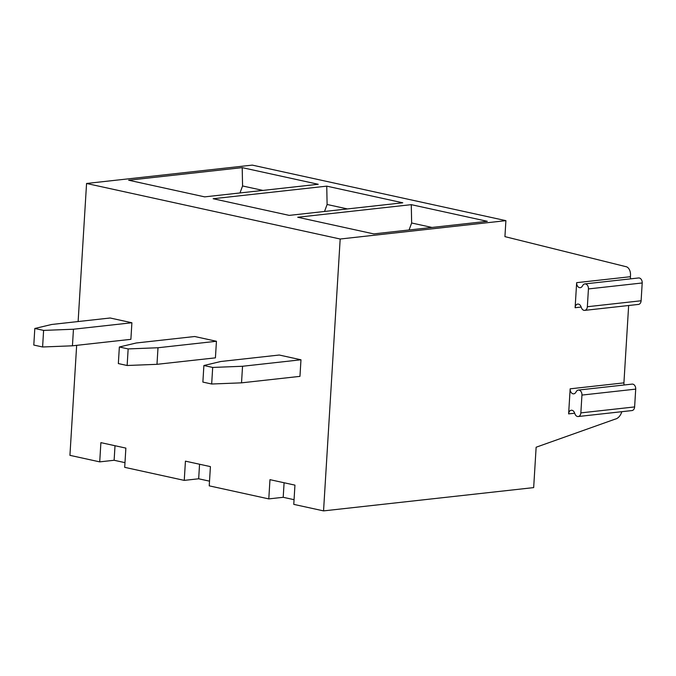 <?xml version="1.0" encoding="UTF-8"?>
<svg xmlns="http://www.w3.org/2000/svg" width="676" height="676" viewBox="0 0 676 676"><rect width="100%" height="100%" fill="white"/><g stroke="black" fill="none" stroke-linecap="round" stroke-linejoin="round"><path stroke-width="1.01" d="M630.666 278.842A4.352 3.118 83.7 0 1 630.412 276.712L630.488 275.538A10.047 6.819 102.4 0 0 626.686 266.851L504.93 236.634L505.901 220.655L252.283 165.113L86.562 183.475L78.12 321.548M578.208 416.526L631.976 410.569A4.352 3.118 -96.3 0 0 634.62 406.927L635.71 389.123A4.352 3.118 -96.3 0 0 632.102 384.112L578.343 390.069A4.352 3.118 -96.3 0 0 576.4 391.404L575.698 392.502A4.352 3.118 83.7 0 1 573.755 393.838A4.352 3.118 83.7 0 1 570.155 388.827L568.626 413.881A4.352 3.118 83.7 0 1 571.271 410.239A4.352 3.118 83.7 0 1 574.465 412.69L575.014 414.075A4.352 3.118 -96.3 0 0 578.208 416.526A4.352 3.118 -96.3 0 0 580.853 412.884L581.943 395.08A4.352 3.118 -96.3 0 0 578.343 390.069M575.115 307.724A4.352 3.118 83.7 0 1 577.76 304.082A4.352 3.118 83.7 0 1 580.954 306.541L581.504 307.918A4.352 3.118 -96.3 0 0 584.706 310.377A4.352 3.118 -96.3 0 0 587.351 306.727L588.433 288.931A4.352 3.118 -96.3 0 0 584.833 283.92A4.352 3.118 -96.3 0 0 582.889 285.247L582.188 286.354A4.352 3.118 83.7 0 1 580.253 287.68A4.352 3.118 83.7 0 1 576.653 282.669L575.115 307.724L581.166 307.056M584.706 310.377L638.465 304.42A4.352 3.118 -96.3 0 0 641.11 300.769L642.2 282.974A4.352 3.118 -96.3 0 0 638.6 277.963L584.833 283.92M624.176 384.99A4.352 3.118 83.7 0 1 623.923 382.87L570.155 388.827M628.655 305.501L623.923 382.87M262.888 190.412L242.566 185.968L239.98 192.956M347.422 208.926L327.108 204.482L324.522 211.47M431.964 227.449L411.65 222.995L409.065 229.984M72.442 345.808L130.882 339.335L131.896 322.756L73.456 329.229L72.442 345.808L42.596 346.982L33.8 345.056L34.814 328.477L51.714 324.472L110.154 317.999L131.896 322.756M42.596 346.982L43.61 330.403L34.814 328.477M43.61 330.403L73.456 329.229M156.984 364.322L215.424 357.849L216.438 341.27L157.998 347.751L156.984 364.322L127.139 365.496L118.342 363.57L119.356 346.991L136.256 342.985L194.696 336.513L216.438 341.27M127.139 365.496L128.153 348.917L119.356 346.991M128.153 348.917L157.998 347.751M241.526 382.844L299.958 376.363L300.972 359.784L242.54 366.265L241.526 382.844L211.672 384.01L202.876 382.084L203.89 365.513L220.798 361.499L279.239 355.027L300.972 359.784M211.672 384.01L212.686 367.44L203.89 365.513M212.686 367.44L242.54 366.265M76.658 345.343L69.932 455.345L99.718 461.869L100.893 442.636L125.871 448.103L124.697 467.336L184.252 480.382L185.435 461.15L210.413 466.617L209.23 485.85L268.795 498.896L269.969 479.664L294.947 485.131L293.773 504.372L323.55 510.887L533.668 487.607L536.136 447.225L615.168 419.128A10.047 6.819 102.4 0 0 621.802 411.692M294.06 499.682L283.202 497.299L284.097 482.757M268.795 498.896L283.202 497.299M209.518 481.16L198.668 478.785L199.555 464.243M184.252 480.382L198.668 478.785M124.984 462.646L114.126 460.272L115.013 445.729M99.718 461.869L114.126 460.272M242.202 167.631L128.626 180.213L204.659 196.868L318.235 184.278L242.202 167.631L242.566 185.968M505.901 220.655L340.18 239.017L86.562 183.475M323.55 510.887L340.18 239.017M326.745 186.145L213.168 198.727L289.201 215.382L402.778 202.8L326.745 186.145L327.108 204.482M411.278 204.659L297.71 217.25L373.743 233.896L487.312 221.314L411.278 204.659L411.65 222.995M635.71 389.123L581.943 395.08M574.668 413.213L568.626 413.881M630.412 276.712L576.653 282.669M642.2 282.974L588.433 288.931M641.11 300.769L587.351 306.727M634.62 406.927L580.853 412.884"/></g></svg>
